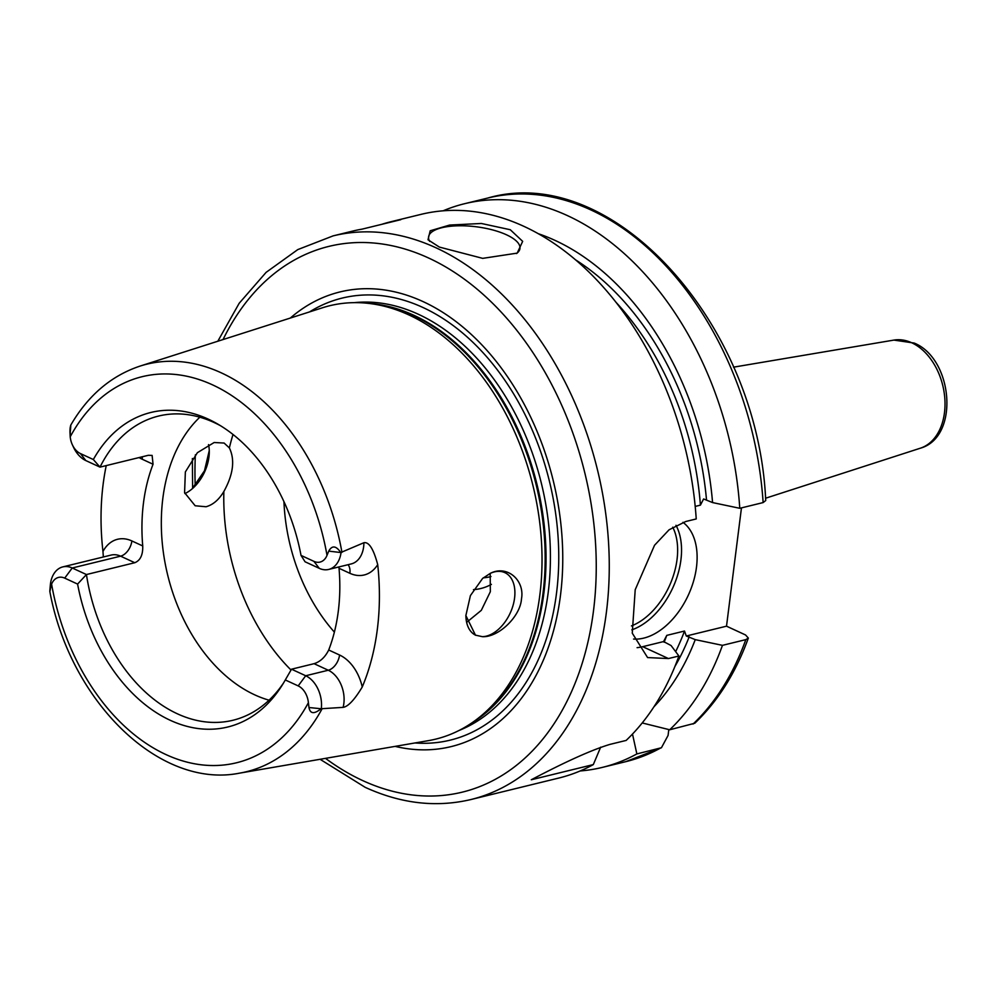 <?xml version="1.0" encoding="UTF-8"?>
<svg xmlns="http://www.w3.org/2000/svg" width="997" height="997" viewBox="0 0 997 997"><rect width="100%" height="100%" fill="white"/><g stroke="black" fill="none" stroke-linecap="round" stroke-linejoin="round"><path stroke-width="1.5" d="M490.948 576.528A78.289 54.287 76.3 0 1 489.839 576.827A78.289 54.287 76.3 0 1 483.308 577.824M491.396 584.367A87.499 60.667 76.3 0 1 473.475 589.626M283.946 501.653A156.579 108.573 -103.7 0 0 334.381 632.11M466.633 622.352L481.314 610.338L490.337 591.72L490.188 573.4M482.386 636.672A34.546 21.784 -65.2 0 0 486.337 636.136A34.546 21.784 114.8 0 0 512.981 605.665A34.546 21.784 114.8 0 0 504.868 572.652A34.546 21.784 114.8 0 0 494.45 571.879A34.546 21.784 -65.2 0 0 490.387 573.312C507.635 564.564 524.933 580.777 521.481 598.848C520.422 616.595 498.4 637.606 482.386 636.672L475.444 635.139L465.873 615.548L470.41 595.595L482.598 578.447L490.387 573.312M223.864 491.496C218.941 499.734 213.009 504.818 206.043 506.75L195.163 505.766L184.582 492.68L185.355 471.942L197.394 452.688L214.168 442.506L224.113 443.054L229.372 447.915C235.13 459.891 233.298 474.422 223.864 491.496A184.208 127.728 -103.7 0 0 291.037 670.034M184.881 493.577A34.546 21.784 114.8 0 0 192.421 488.617A34.546 21.784 114.8 0 0 209.283 452.09A34.546 21.784 114.8 0 0 208.535 444.587M192.06 488.929L204.472 470.796L209.258 450.607M370.236 303.587L374.648 304.147A221.434 153.538 -103.7 0 1 413.045 315.438A221.434 153.538 76.3 0 1 541.458 511.287A221.434 153.538 76.3 0 1 476.317 719.784L472.665 722.327A223.091 154.685 76.3 0 0 538.293 512.271A223.091 154.685 76.3 0 0 408.92 314.952A223.091 154.685 -103.7 0 0 370.236 303.587A223.091 154.685 -103.7 0 0 322.517 307.761L140.066 366.086C111.19 375.707 88.085 395.41 70.725 425.171L70.201 427.638C70.949 423.6 70.961 424.996 70.251 431.813L70.214 436.798A17.31 12.001 -103.7 0 0 72.37 444.799A17.31 12.001 -103.7 0 0 80.445 453.573L85.804 460.564A26.533 18.395 76.3 0 1 73.442 447.105L72.37 444.799M103.339 556.974L102.965 551.466A213.857 148.291 76.3 0 1 106.23 465.599M80.445 453.573L93.332 459.53A161.9 112.262 76.3 0 1 217.907 424.161A161.9 112.262 76.3 0 1 301.019 555.404L313.905 561.348A17.31 12.001 -103.7 0 0 327.016 555.341L328.736 551.129C332.051 545.185 336.064 545.646 340.775 552.537L363.905 542.717C368.965 541.732 373.576 549.048 377.713 564.651A212.012 147.008 76.3 0 1 362.247 686.995C354.533 699.807 348.14 706.599 343.105 707.372L321.046 708.742C314.18 714.288 310.154 713.877 308.97 707.521L308.397 702.686A17.31 12.001 -103.7 0 0 298.178 685.899L285.292 679.954A161.9 112.262 76.3 0 1 281.877 685.674A161.9 112.262 76.3 0 1 167.396 718.924A161.9 112.262 76.3 0 1 77.592 584.08L64.705 578.123A17.31 12.001 -103.7 0 0 51.595 584.142L50.498 588.205C49.651 593.539 49.638 592.093 50.473 583.856L50.511 583.444A26.533 18.395 76.3 0 1 62.811 566.894A26.533 18.395 76.3 0 1 72.233 567.991L86.44 574.546L134.782 562.719C140.34 560.501 142.995 554.918 142.733 545.957A156.579 108.573 76.3 0 1 153.052 464.241L152.117 455.417L148.354 455.293L100.012 467.119L85.804 460.564M327.016 555.341A198.727 137.798 -103.7 0 0 212.66 384.917A198.727 137.798 -103.7 0 0 70.214 436.798L70.014 433.097A26.533 18.395 76.3 0 1 70.164 427.863L70.251 431.813M50.473 583.856L49.85 591.557C70.052 700.978 159.096 789.312 239.629 773.136A209.769 145.45 -103.7 0 0 322.218 708.555M340.999 552.886A26.533 18.395 76.3 0 1 328.698 569.437A26.533 18.395 76.3 0 1 319.277 568.34L305.07 561.785L301.019 555.404M285.292 679.954L291.51 669.199L314.067 663.678C320.236 661.759 325.122 657.197 328.711 650.007A156.579 108.573 76.3 0 0 339.03 568.29L338.868 566.944M472.665 722.327A223.091 154.685 76.3 0 1 428.411 740.646L239.629 773.136M475.905 635.363L475.444 635.139A34.546 21.784 -65.2 0 1 465.886 615.174M291.51 669.199L305.705 675.754A26.533 18.395 76.3 0 1 321.346 708.456M220.673 425.819A156.579 108.573 -103.7 0 0 214.156 422.541A156.579 108.573 -103.7 0 0 158.548 416.061A156.579 108.573 -103.7 0 0 100.012 467.119L93.332 459.53M283.572 682.92A156.579 108.573 -103.7 0 1 232.962 720.258A156.579 108.573 -103.7 0 1 177.354 713.79A156.579 108.573 -103.7 0 1 86.44 574.546L77.592 584.08M269.065 700.193A156.579 108.573 76.3 0 1 254.746 694.859A156.579 108.573 -103.7 0 1 165.502 565.187A156.579 108.573 -103.7 0 1 199.836 417.207M290.339 318.043A234.033 162.287 -103.7 0 1 423.102 301.617A234.033 162.287 76.3 0 1 562.171 577.487A234.033 162.287 76.3 0 1 395.124 746.379M381.639 224.362A290.139 201.182 76.3 0 1 391.123 221.683L420.933 214.392A290.139 201.182 -103.7 0 1 523.961 226.381A290.139 201.182 76.3 0 1 696.23 518.951L685.762 521.506L669.074 529.793L654.543 545.259L635.214 589.701L632.26 633.157L647.589 657.571L668.451 658.556L678.907 656.001A290.139 201.182 76.3 0 1 626.141 740.435L609.952 744.385C591.919 749.831 565.698 761.621 531.276 779.766L593.315 764.587A290.139 201.182 76.3 0 1 558.806 778.046L470.995 799.519A290.139 201.182 -103.7 0 0 608.494 541.732A290.139 201.182 -103.7 0 0 436.138 247.867A290.139 201.182 -103.7 0 0 333.11 235.878L297.779 249.599L266.112 272.355L239.18 303.275L217.82 341.223M510.277 229.734L522.665 241.349L517.181 253.126L482.698 258.36L439.365 247.082L428 239.766L430.193 230.781L449.635 225.06L481.364 223.478L510.277 229.734M429.719 241.399A46.049 16.039 7.2 0 1 428.585 236.912A46.049 16.039 7.2 0 1 457.635 225.808A46.049 16.039 7.2 0 1 506.513 234.806A46.049 16.039 -172.8 0 1 519.96 248.465A46.049 16.039 -172.8 0 1 516.508 253.562M391.123 221.683A290.139 201.182 76.3 0 1 400.794 219.676L362.11 229.136A290.139 201.182 76.3 0 0 352.452 231.142L333.11 235.878M678.907 656.001L671.081 645.545L663.591 641.569L642.704 646.679A73.691 46.485 114.8 0 1 637.095 647.651M600.668 747.164L593.315 764.587M748.336 638.068L745.806 639.638L722.464 645.346A290.139 201.182 76.3 0 1 669.685 729.779L694.784 723.249C717.965 701.103 735.811 672.713 748.336 638.068L745.544 634.964L726.514 626.178L686.285 636.011L684.515 631.039L666.781 635.376L663.591 641.569M722.464 645.346L695.258 639.638L686.285 636.011M726.514 626.178L741.456 507.884M632.497 734.066L636.859 753.931L661.435 747.738L668.077 735.437L668.813 729.567M695.196 506.426L700.417 505.143L703.608 498.961L712.568 502.575L739.774 508.296L763.129 502.575L765.721 500.544C758.019 323.826 612.681 161.751 487.832 198.029A290.139 201.182 -103.7 0 1 763.129 502.575M633.556 639.04A64.469 40.678 114.8 0 0 696.492 567.106A64.469 40.678 114.8 0 0 682.945 522.316M695.258 639.638A266.162 184.557 76.3 0 1 653.982 706.748M712.568 502.575A266.162 184.557 -103.7 0 0 538.268 233.697M669.685 729.779L642.218 722.95M443.129 210.816A290.139 201.182 76.3 0 1 464.477 203.737A290.139 201.182 76.3 0 1 739.774 508.296M636.859 753.931A290.139 201.182 76.3 0 1 602.362 767.391A290.139 201.182 76.3 0 1 580.154 770.955M233.024 434.493A184.208 127.728 -103.7 0 0 229.372 447.915M341.946 552.35A209.769 145.45 -103.7 0 0 221.309 372.853A209.769 145.45 -103.7 0 0 140.066 366.086M139.106 457.561A40.341 27.978 -103.7 0 0 142.197 459.218L153.052 464.241M142.733 545.957L131.878 540.947A40.341 27.978 -103.7 0 0 102.965 551.466M142.197 459.218A13.821 8.711 114.8 0 0 142.334 456.763M51.595 584.142A198.727 137.798 -103.7 0 0 165.963 754.567A198.727 137.798 -103.7 0 0 308.397 702.686M313.905 561.348L319.277 568.34M328.736 551.129L340.775 552.537M339.03 568.29L349.885 573.3A13.821 8.711 114.8 0 0 348.04 564.701M349.885 573.3A40.341 27.978 -103.7 0 0 377.713 564.651M328.698 569.437L351.256 563.916A26.533 18.395 -103.7 0 0 363.905 542.717M362.247 686.995A40.341 27.978 -103.7 0 0 339.566 655.017L328.711 650.007M298.178 685.899L305.705 675.754L328.275 670.233L314.067 663.678M343.105 707.372A26.533 18.395 -103.7 0 0 328.275 670.233A13.821 8.711 -65.2 0 0 339.566 655.017M308.97 707.521L321.046 708.742M134.782 562.719L120.587 556.164A26.533 18.395 -103.7 0 0 111.166 555.067L62.811 566.894M64.705 578.123L72.233 567.991L120.587 556.164A13.821 8.711 -65.2 0 0 131.878 540.947M471.593 723.062A221.247 153.413 76.3 0 0 543.029 515.711A221.247 153.413 76.3 0 0 414.029 315.364A221.247 153.413 -103.7 0 0 368.94 303.424M354.371 302.639A221.247 153.413 -103.7 0 1 418.404 314.292A221.247 153.413 76.3 0 1 548.998 527.936A221.247 153.413 76.3 0 1 459.031 730.477M415.001 742.952A227.54 157.775 76.3 0 0 558.706 562.757A227.54 157.775 76.3 0 0 422.977 307.5A227.54 157.775 -103.7 0 0 309.556 311.899M325.508 758.356A280.93 194.789 -103.7 0 0 362.596 780.539A280.93 194.789 -103.7 0 0 593.514 610.638A280.93 194.789 -103.7 0 0 428.61 258.011A280.93 194.789 -103.7 0 0 223.054 339.553M195.362 454.831A280.93 194.789 -103.7 0 0 195.213 485.776M668.451 658.556L642.704 646.679M689.189 636.834A257.899 178.824 76.3 0 1 674.894 666.507M675.654 651.639A253.288 175.634 -103.7 0 0 684.515 631.039M700.417 505.143A253.288 175.634 -103.7 0 0 615.685 301.954M575.394 259.743A257.899 178.824 76.3 0 1 706.499 499.771M693.04 724.071A290.139 201.182 -103.7 0 0 745.806 639.638M602.362 767.391L625.705 761.683A290.139 201.182 -103.7 0 0 660.213 748.224M666.781 635.376A253.288 175.634 76.3 0 1 664.114 642.218M675.991 525.294A64.469 40.678 -65.2 0 1 680.914 559.928A64.469 40.678 -65.2 0 1 631.799 629.867M672.763 527.201A61.714 38.933 -65.2 0 1 677.038 559.491A61.714 38.933 -65.2 0 1 631.45 625.917M893.898 340.089L914.212 343.068C953.169 358.808 959.862 437.247 920.343 448.201A55.72 38.634 -103.7 0 0 944.77 397.84A55.72 38.634 -103.7 0 0 911.769 342.794A55.72 38.634 -103.7 0 0 893.898 340.089L733.493 367.17M192.384 458.483L192.608 488.43M320.087 759.29L365.189 787.331C400.956 803.682 436.225 807.744 470.995 799.519M464.477 203.737L487.832 198.029M661.435 747.738L625.705 761.683M920.343 448.201L765.546 498.238"/></g></svg>

